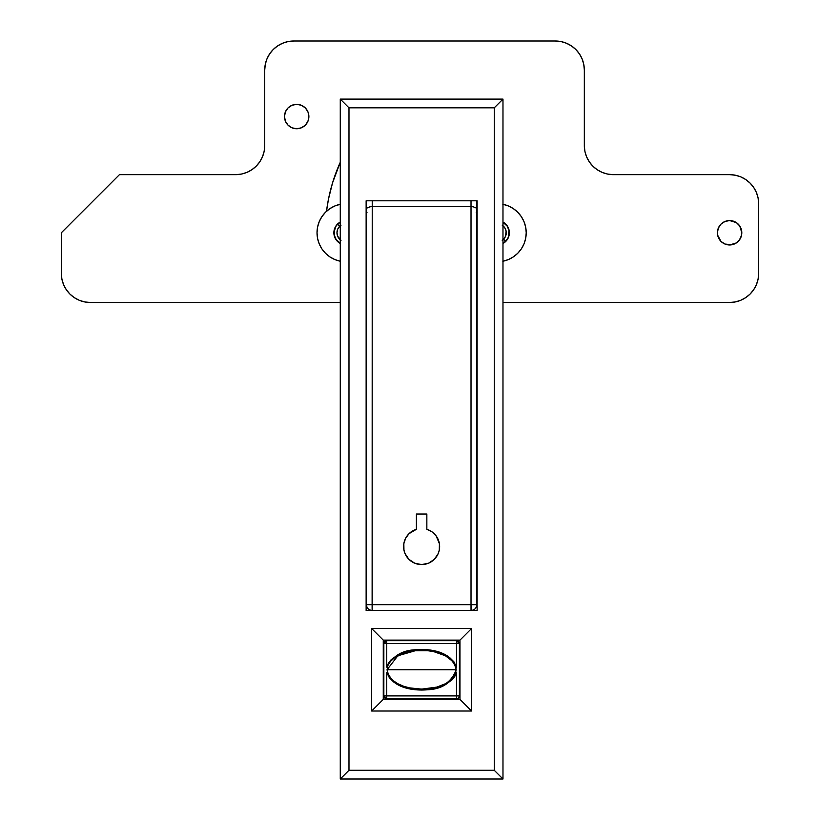 <?xml version="1.0" encoding="UTF-8"?>
<svg xmlns="http://www.w3.org/2000/svg" width="820" height="820" viewBox="0 0 820 820"><rect width="100%" height="100%" fill="white"/><g stroke="black" fill="none" stroke-linecap="round" stroke-linejoin="round"><path stroke-width="1.23" d="M334.109 235.145L335.933 239.542L340.269 243.499A12.208 12.208 0 0 1 333.873 232.767L334.109 235.145L333.873 232.767A12.208 12.208 0 0 1 340.269 222.035L335.933 225.982L333.873 232.767M509.363 232.767A12.208 12.208 0 0 1 502.978 243.499L507.313 239.542L509.138 235.145L509.138 230.379L509.363 232.767A12.208 12.208 0 0 0 502.978 222.035L507.313 225.982L509.138 230.379M340.269 261.231A29.059 29.059 0 0 1 317.022 232.767L317.586 227.099L319.236 221.646L321.922 216.623L325.53 212.216L329.937 208.608L334.96 205.922L340.413 204.262M477.117 200.808L477.117 610.48L366.13 610.48L477.117 610.48L477.117 200.808L366.13 200.808L366.13 610.48L366.13 200.808L477.117 200.808L366.13 200.808M502.834 204.262L508.287 205.922L513.31 208.608L517.707 212.216L521.325 216.623L524.011 221.646L525.661 227.099L526.225 232.767L525.661 238.435L524.011 243.878L521.325 248.911L517.707 253.308L513.31 256.926L508.287 259.612L502.834 261.262M340.413 261.262L334.96 259.612L329.937 256.926L325.53 253.308L321.922 248.911L319.236 243.878L317.586 238.435L317.022 232.767A29.059 29.059 0 0 1 340.269 204.293M477.117 273.029L476.676 275.407L477.117 273.029M476.83 252.129L477.117 249.362L476.83 252.129M340.269 99.107L340.269 779L502.978 779L502.978 99.107L340.269 99.107L502.978 99.107L494.255 107.83L494.255 770.287L348.982 770.287L348.982 107.83L494.255 107.83L348.982 107.83L340.269 99.107L348.982 107.83L348.982 770.287L340.269 779L340.269 99.107M471.592 711.012L471.592 628.499L371.644 628.499L371.644 711.012L471.592 711.012L459.979 699.388L383.268 699.388L383.268 640.112L459.979 640.112L459.979 699.388L459.979 640.112L471.592 628.499L471.592 711.012L371.644 711.012L383.268 699.388L459.979 699.388L471.592 711.012M502.978 204.293A29.059 29.059 0 0 1 502.978 261.231M366.571 275.407L366.13 273.029L366.571 275.407M366.13 249.362L366.417 252.129L366.13 249.362M459.979 640.112L383.268 640.112L371.644 628.499L471.592 628.499L459.979 640.112M383.268 640.112L383.268 699.388L371.644 711.012L371.644 628.499L383.268 640.112M502.978 99.107L502.978 779L494.255 770.287L494.255 107.83L502.978 99.107M348.982 770.287L494.255 770.287L502.978 779L340.269 779L348.982 770.287M476.902 212.421L476.256 212.421M366.991 212.421L366.345 212.421M439.633 546.561A18.009 18.009 0 0 1 421.623 564.57A18.009 18.009 0 0 1 416.396 529.32L416.396 514.017L426.851 514.017L426.851 529.32L431.996 531.832L436.096 535.829L439.407 543.701L439.294 550.076L438.269 553.449L434.364 559.301L428.511 563.207L421.623 564.57L414.725 563.207L408.883 559.301L404.977 553.449L403.952 550.076L403.84 543.701L405.633 538.258L409.036 533.666L416.396 529.32L416.396 514.017L426.851 514.017L426.851 529.32A18.009 18.009 0 0 1 439.633 546.561M471.151 610.48L471.018 604.668L476.83 604.678L476.83 209.018L476.389 208.095L473.242 206.794L476.389 208.095L476.83 209.018L476.83 200.808L476.83 604.668L471.018 604.668L471.018 206.609L473.242 206.794L471.018 206.609L471.018 200.808L471.018 206.609L372.229 206.609L372.229 604.668L471.018 604.668L471.018 206.609L372.229 206.609L372.229 200.808L372.229 206.609L370.005 206.794L372.229 206.609L372.116 610.48M366.417 604.668L366.417 200.808L366.417 209.018L366.858 208.095L370.005 206.794L366.858 208.095L366.417 209.018L366.417 604.668C366.765 608.194 368.703 610.131 372.229 610.48A5.812 5.812 0 0 1 366.417 604.668L372.229 604.668L366.417 604.668M404.977 553.449L405.244 554.074M425.139 564.232L425.846 564.068M366.417 478.849L366.417 474.565M366.417 472.556L366.417 472.033M476.83 472.545L476.83 478.839M476.83 604.678L476.389 606.892L476.83 604.678M474.073 609.619L474.636 609.219M371.183 610.387L372.208 610.48L372.229 604.668L471.018 604.668L471.018 610.48C474.544 610.131 476.481 608.194 476.83 604.668A5.812 5.812 0 0 1 471.018 610.48L472.084 610.377M366.858 606.892L366.417 604.678L366.858 606.892M368.118 608.778L368.928 609.455M386.753 698.804A2.901 2.901 0 0 1 383.852 695.903L386.753 698.804L386.753 672.328C392.882 688.144 413.034 691.055 427.948 689.743L427.845 688.79C412.972 690.04 390.689 687.18 387.04 669.755L456.207 669.755L455.233 674.255L452.732 678.13L449.319 681.256L445.434 683.716L436.886 687.088L421.675 689.118L409.467 687.857L403.532 686.207L397.884 683.757L392.749 680.323L388.721 675.659L387.04 669.755L397.854 655.764L415.351 650.721L427.681 650.701L433.79 651.654L445.373 655.754L452.712 661.351L455.766 666.691L456.207 669.755L387.04 669.755L388.014 665.245L390.525 661.361L393.938 658.234L402.046 653.847L415.351 650.721L415.248 649.768C402.128 650.332 392.626 656.133 386.753 667.172L386.753 643.608L456.484 643.608L456.484 640.697L456.484 643.608L459.395 643.608L456.484 640.697A2.901 2.901 0 0 1 459.395 643.608L456.484 643.608L456.484 667.172L453.901 661.771L449.637 657.548L444.522 654.391L433.196 650.578L421.244 649.419L406.617 651.398L398.397 654.555L391.212 659.628L388.454 663.072L386.753 667.172L386.753 643.608L456.484 643.608L456.484 667.172C450.375 651.367 430.192 648.456 415.248 649.768L415.351 650.721C430.223 649.45 452.599 652.341 456.207 669.755C451.533 682.025 442.082 688.37 427.845 688.79L427.948 689.743C441.088 689.189 450.6 683.388 456.484 672.328L456.484 695.903L386.753 695.903L386.753 672.328L389.336 677.73L393.61 681.963L398.735 685.12L410.061 688.933L421.952 690.081L436.609 688.113L444.829 684.956L452.025 679.882L454.792 676.428L456.484 672.328L456.484 695.903L386.753 695.903L386.753 698.804L456.484 698.804L458.544 697.953L459.395 695.903A2.901 2.901 0 0 1 456.484 698.804L456.484 695.903L456.484 698.804A2.901 2.901 0 0 0 459.395 695.903L456.484 695.903L459.395 695.903L459.395 643.608L458.544 641.547L456.484 640.697L386.753 640.697L384.703 641.547L383.852 643.608L383.852 695.903L384.703 697.953L386.753 698.804L456.484 698.804M459.395 643.608L459.395 695.903M459.395 658.132L459.979 658.132L459.395 658.132M459.979 681.379L459.395 681.379L459.979 681.379M383.268 658.132L383.852 658.132L383.268 658.132M383.852 681.379L383.268 681.379L383.852 681.379M386.753 695.903L383.852 695.903L386.753 695.903M383.852 643.608A2.901 2.901 0 0 1 386.753 640.697L383.852 643.608L386.753 643.608L383.852 643.608L383.852 695.903M386.753 643.608L386.753 640.697L386.753 643.608M456.484 640.697L386.753 640.697M308.884 116.542A12.208 12.208 0 0 1 296.686 128.75A12.208 12.208 0 0 1 284.478 116.542L285.411 111.868L288.056 107.912L292.012 105.267L296.686 104.345L301.35 105.267L305.317 107.912L307.961 111.868L308.884 116.542L307.961 121.216L305.317 125.173L301.35 127.817L296.686 128.75L292.012 127.817L288.056 125.173L285.411 121.216L284.478 116.542A12.208 12.208 0 0 1 296.686 104.345A12.208 12.208 0 0 1 308.884 116.542M739.753 225.982L741.813 232.767A12.208 12.208 0 0 1 729.605 244.965A12.208 12.208 0 0 1 717.408 232.767L718.33 228.093L720.975 224.137L724.931 221.492L729.605 220.559L736.391 222.62L739.753 225.982L741.577 230.379L741.577 235.145L739.753 239.542L736.391 242.915L729.605 244.965L724.931 244.042L720.975 241.398L717.633 235.145L717.633 230.379L719.458 225.982M119.453 174.65L235.668 174.65L119.453 174.65L61.336 232.767L119.453 174.65M262.513 156.712L259.827 161.745L262.513 156.712L264.163 151.269L264.727 145.601L264.727 70.059L264.727 145.601A29.059 29.059 0 0 1 235.668 174.65L241.336 174.096L235.668 174.65M264.727 70.059A29.059 29.059 0 0 1 293.775 41L555.273 41A29.059 29.059 0 0 1 584.332 70.059L584.332 145.601L584.332 70.059L583.768 64.39L582.118 58.937L579.432 53.915L575.824 49.507L571.417 45.899L566.394 43.214L560.941 41.553L555.273 41L293.775 41L288.107 41.553L282.664 43.214L277.642 45.899L273.234 49.507L269.616 53.915L266.941 58.937L265.28 64.39L264.727 70.059M613.391 174.65L607.722 174.096L613.391 174.65L729.605 174.65L613.391 174.65A29.059 29.059 0 0 1 584.332 145.601L584.885 151.269L584.332 145.601M729.605 174.65A29.059 29.059 0 0 1 758.664 203.708L758.664 273.439A29.059 29.059 0 0 1 729.605 302.498L502.978 302.498L729.605 302.498L735.274 301.934L740.726 300.284L745.749 297.598L750.146 293.99L753.764 289.583L756.45 284.56L758.1 279.107L758.664 273.439L758.664 203.708L758.1 198.04L756.45 192.587L753.764 187.565L750.146 183.167L745.749 179.549L740.726 176.864L735.274 175.213L729.605 174.65M340.269 302.498L90.395 302.498A29.059 29.059 0 0 1 61.336 273.439L61.336 232.767L61.336 273.439L61.9 279.107L63.55 284.56L66.236 289.583L69.854 293.99L74.251 297.598L79.273 300.284L84.726 301.934L90.395 302.498L340.269 302.498M589.231 161.745L586.546 156.712L584.885 151.269L586.546 156.712L589.231 161.745L592.839 166.142L597.247 169.76L602.269 172.446L607.722 174.096M256.219 166.142L259.827 161.745L256.219 166.142L251.812 169.76L246.789 172.446L241.336 174.096M326.503 211.293L328.461 199.209L332.561 182.829L340.269 162.268A172.005 172.005 0 0 0 326.503 211.293L328.461 199.209M69.854 293.99L74.251 297.598L79.273 300.284L84.726 301.934M735.274 301.934L740.726 300.284M745.749 297.598L750.146 293.99M750.146 183.167L745.749 179.549L740.726 176.864L735.274 175.213M575.824 49.507L571.417 45.899L566.394 43.214L560.941 41.553M277.642 45.899L273.234 49.507L269.616 53.915L266.941 58.937L265.28 64.39M251.812 169.76L246.789 172.446M292.012 105.267L294.308 104.57M305.317 125.173L303.462 126.69M301.35 127.817L299.064 128.514M294.308 128.514L292.012 127.817M286.539 123.328L285.411 121.216M722.83 222.62L724.931 221.492M717.408 232.767A12.208 12.208 0 0 1 729.605 220.559A12.208 12.208 0 0 1 741.813 232.767L740.88 237.431L738.236 241.398M731.983 244.729L724.931 244.042L720.975 241.398L718.33 237.431M340.269 243.273A12.013 12.013 0 0 1 337.584 224.27A12.013 12.013 0 0 0 340.269 243.273L336.087 239.44L334.293 235.104L334.293 230.42L336.087 226.094L337.584 224.27L339.644 226.32L337.584 224.27A12.013 12.013 0 0 1 340.269 222.251A12.013 12.013 0 0 0 337.584 224.27L340.269 222.251M340.269 239.778A9.102 9.102 0 0 1 339.644 226.32L341.017 225.192M341.017 240.332L337.666 236.252L336.969 232.767L337.666 229.282L339.644 226.32A9.102 9.102 0 0 1 340.269 225.756M502.219 225.192L504.741 227.704L506.094 230.984L505.581 236.252L503.603 239.204L505.663 241.254A12.013 12.013 0 0 1 502.978 243.273A12.013 12.013 0 0 0 505.663 241.254L503.603 239.204A9.102 9.102 0 0 1 502.978 239.778M502.978 225.756A9.102 9.102 0 0 1 503.603 239.204L502.219 240.332M502.978 222.251L507.149 226.094L508.943 230.42L508.267 237.359L505.663 241.254A12.013 12.013 0 0 0 502.978 222.251A12.013 12.013 0 0 1 505.663 241.254L502.978 243.273"/></g></svg>
